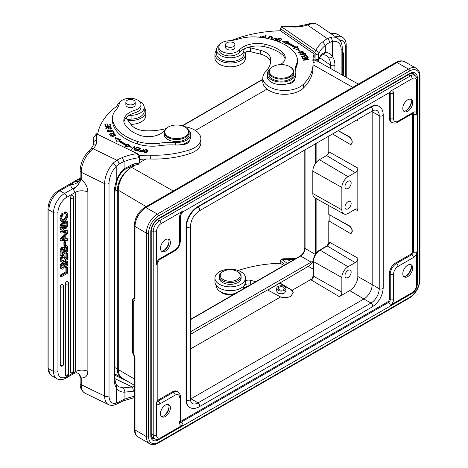 <?xml version="1.0" encoding="UTF-8"?>
<svg xmlns="http://www.w3.org/2000/svg" width="468" height="468" viewBox="0 0 468 468"><rect width="100%" height="100%" fill="white"/><g stroke="black" fill="none" stroke-linecap="round" stroke-linejoin="round"><path stroke-width="0.7" d="M79.572 374.499L80.613 377.939L81.245 377.863L79.677 374.675L78.144 373.277L76.413 372.727M76.506 372.739L74.389 373.265L75.266 371.715A9.348 5.394 180 0 1 87.879 371.393C87.627 376.015 85.416 378.173 81.245 377.863L81.245 384.714L104.633 396.045A3.118 1.796 0 0 0 109.026 395.823L109.026 183.421A15.579 8.178 -64.2 0 1 116.234 166.257L118.995 164.028A3.118 1.778 60.6 0 0 116.819 160.196L113.285 163.039L116.234 166.251L116.234 181.584A24.921 13.081 115.8 0 0 114.233 192.816L114.233 379.267A24.921 13.081 115.8 0 0 116.234 387.744C117.708 390.447 120.329 391.932 124.09 392.213L133.316 391.219A3.118 0.913 77.5 0 0 132.198 386.995L123.125 387.849M87.879 371.393L87.879 192.061C87.627 187.2 85.416 182.9 81.245 179.168C79.607 183.082 76.922 186.492 73.207 189.388L72.71 188.768L64.566 193.471A3.118 1.796 60 0 1 66.766 197.285A12.46 7.196 -60 0 0 57.956 212.548A3.118 1.796 180 0 1 53.551 212.548L48.924 209.88L48.924 368.86L53.551 371.534L53.551 212.548A15.579 8.991 -60 0 1 64.566 193.471L59.939 190.804A15.579 8.991 120 0 0 48.924 209.88A3.118 1.796 180 0 1 48.011 208.605C48.561 200.942 52.018 194.957 58.377 190.646A3.118 1.796 60 0 1 59.939 190.804L70.808 184.527L75.36 181.338A9.348 5.967 56.6 0 0 78.747 180.864M74.394 373.271L66.123 378.045A3.118 1.796 60 0 0 66.766 376.623L75.266 371.715L75.266 192.383L73.207 189.388M93.588 144.355A20.873 12.051 0 0 0 93.6 143.91L93.536 144.729L90.968 148.964L88.195 151.626L89.844 151.767A18.691 9.81 115.8 0 0 81.245 172.312L81.245 179.168L80.613 178.255C80.139 183.058 77.507 186.562 72.71 188.768A12.46 7.196 0 0 1 70.808 184.527A9.348 7.617 5.5 0 0 80.104 177.846M80.133 177.366A9.348 7.617 5.5 0 1 80.11 177.793L80.133 177.296A3.118 1.796 0 0 0 80.613 178.255M89.844 151.767L93.091 148.701A24.108 13.917 0 0 0 95.975 144.776L93.495 144.916M90.979 148.953A3.118 2.159 47.1 0 1 93.091 148.701L116.819 160.196A44.548 25.717 0 0 1 122.294 157.576L124.078 161.577L124.078 168.796C120.329 172.359 117.708 176.617 116.228 181.584L116.76 181.403M93.255 145.238A3.118 2.545 -2.3 0 1 93.249 145.144L93.249 145.062A3.118 2.545 -2.3 0 0 93.249 145.144L93.22 143.775A97.514 56.3 0 0 0 93.249 145.062M124.272 169.662L124.09 168.808L133.316 164.063A3.118 0.913 77.5 0 1 132.877 165.426L138.124 164.479M137.218 153.58L139.084 157.71L139.072 163.051L138.3 164.455M93.6 143.91A20.873 12.051 0 0 0 93.536 142.945A97.514 56.3 180 0 1 93.22 138.434A97.514 56.3 180 0 1 93.22 138.241L96.402 133.795L137.703 153.837M122.283 157.564A45.174 26.079 0 0 1 137.229 153.574L138.247 154.153M137.627 153.791L139.739 156.148L139.078 157.71A42.056 24.283 0 0 0 124.078 161.577A41.43 23.921 0 0 0 118.995 164.028M133.316 164.063A42.056 24.283 180 0 1 139.078 163.051L139.733 161.489L139.733 156.142M134.304 397.625L123.453 400.836L118.351 403.293A3.118 1.778 60.6 0 0 118.995 401.866L116.234 403.077A15.579 8.178 -64.2 0 1 109.026 395.823M114.789 404.843L116.234 403.077L116.462 384.959M118.381 386.714L123.137 387.855C124.266 388.867 124.582 390.318 124.073 392.202L124.078 399.415A42.056 24.283 180 0 1 134.304 396.349M114.958 375.272L128.261 381.712M184.304 126.612A21.809 12.589 180 0 1 200.871 138.838A21.809 12.589 180 0 1 189.932 149.754A71.657 41.371 180 0 1 150.702 155.206A46.73 26.98 0 0 0 139.628 155.651M139.733 159.453A46.73 26.98 180 0 1 150.702 159.021A71.657 41.371 0 0 0 189.932 153.568A21.809 12.589 0 0 0 200.871 142.652L200.871 138.838M123.915 121.949A20.253 11.694 180 0 1 127.138 116.784A4.674 2.697 0 0 0 126.612 118.03A4.674 2.697 0 0 0 126.992 119.094L131.239 124.81A17.135 9.892 0 0 0 145.864 130.783A41.085 23.722 0 0 0 166.058 128.577M139.534 101.462A13.707 7.915 180 0 1 144.232 107.429A13.707 7.915 180 0 1 131.093 115.333A4.674 2.697 0 0 0 127.858 116.193A20.253 11.694 180 0 1 134.965 112.77A10.904 6.295 0 0 0 140.985 107.143L140.985 104.598A10.904 6.295 180 0 1 134.965 110.226A20.253 11.694 0 0 0 123.792 120.68A20.253 11.694 0 0 0 125.143 124.88A37.885 21.873 0 0 0 138.487 134.819A17.135 9.892 0 0 0 163.97 130.958A14.017 8.096 180 0 1 164.9 129.987M127.735 120.095A4.674 2.697 180 0 1 131.093 119.147A13.707 7.915 0 0 0 144.232 111.244L144.232 107.429M97.642 134.386A93.46 53.96 180 0 1 115.362 107.289A15.579 8.991 0 0 0 117.544 104.873A13.707 7.915 180 0 1 119.802 102.492M164.209 132.345L164.209 134.38A12.46 7.196 0 0 0 176.67 141.576A12.46 7.196 0 0 0 189.13 134.38L189.13 132.345A12.46 7.196 180 0 1 181.935 138.867A12.46 7.196 180 0 1 168.661 137.861A12.46 7.196 180 0 1 164.209 132.345A12.46 7.196 180 0 1 167.86 127.261L168.299 127.003A11.84 6.833 180 0 1 185.041 127.003L185.48 127.261A12.46 7.196 180 0 1 189.13 132.345M125.851 102.211L125.851 104.885A4.674 2.697 0 0 0 127.22 106.792A4.674 2.697 0 0 0 132.309 107.377A4.674 2.697 0 0 0 135.194 104.885L135.194 102.211A4.674 2.697 180 0 1 132.309 104.703A4.674 2.697 180 0 1 127.22 104.118A4.674 2.697 180 0 1 125.851 102.211A4.674 2.697 180 0 1 130.519 99.514A4.674 2.697 180 0 1 135.194 102.211M188.44 129.987A14.017 8.096 180 0 1 190.692 134.38A14.017 8.096 180 0 1 175.401 142.442A46.73 26.98 0 0 0 159.921 143.126A31.151 17.989 180 0 1 137.65 141.5A48.163 27.805 180 0 1 112.653 120.2A31.151 17.989 180 0 1 112.449 118.147A31.151 17.989 180 0 1 115.982 109.822A31.151 17.989 0 0 0 119.264 103.797A10.904 6.295 180 0 1 130.777 98.315A10.904 6.295 180 0 1 140.985 104.598M185.48 127.261L185.041 127.003A11.84 6.833 180 0 1 185.041 136.674A11.84 6.833 180 0 1 168.299 136.674A11.84 6.833 180 0 1 168.299 127.003M112.449 118.147L112.449 120.686A31.151 17.989 0 0 0 112.653 122.745A48.163 27.805 0 0 0 137.65 144.045A31.151 17.989 0 0 0 159.921 145.665A46.73 26.98 180 0 1 175.401 144.986A14.017 8.096 0 0 0 180.894 144.641A14.017 8.096 0 0 0 189.47 140.224A14.017 8.096 0 0 0 190.692 136.925L190.692 134.38M180.894 144.641A7.786 4.499 0 0 0 189.47 140.224M188.206 141.529A7.786 4.499 180 0 1 188.733 142.079M266.976 89.113L195.355 130.467M145.881 159.026L139.312 162.823M135.808 164.841L131.508 167.322A18.691 10.793 120 0 0 118.293 190.219L118.293 369.55A18.691 10.793 120 0 0 122.107 378.074L134.304 385.293M267.292 73.967L267.292 76.512A14.017 8.096 0 0 0 287.024 83.901A7.786 4.499 0 0 0 294.717 79.408A7.786 4.499 0 0 0 294.676 78.952A14.017 8.096 0 0 0 295.331 76.512L295.331 73.967A14.017 8.096 180 0 1 281.309 82.064A14.017 8.096 180 0 1 267.292 73.967A14.017 8.096 180 0 1 269.539 69.574M293.337 80.671A7.786 4.499 180 0 1 293.98 81.315M287.024 83.901A14.017 8.096 0 0 0 294.676 78.952M280.332 64.613A17.135 9.892 0 0 0 285.258 57.675A17.135 9.892 0 0 0 282.069 51.925A37.885 21.873 0 0 0 264.847 44.22A20.253 11.694 0 0 0 239.47 49.895A10.904 6.295 180 0 1 227.214 53.194A10.904 6.295 180 0 1 218.819 47.069A10.904 6.295 180 0 1 228.331 40.827A31.151 17.989 0 0 0 238.768 38.932A31.151 17.989 180 0 1 256.751 37.007A48.163 27.805 180 0 1 293.635 51.445A31.151 17.989 180 0 1 297.367 59.974A31.151 17.989 180 0 1 296.449 64.303A46.73 26.98 0 0 0 295.08 70.791A46.73 26.98 0 0 0 295.273 73.236A14.017 8.096 180 0 1 295.331 73.967M268.848 71.937L268.848 73.967A12.46 7.196 0 0 0 281.309 81.163A12.46 7.196 0 0 0 293.769 73.967L293.769 71.937A12.46 7.196 180 0 1 285.574 78.694A12.46 7.196 180 0 1 271.762 76.559A12.46 7.196 180 0 1 268.848 71.937A12.46 7.196 180 0 1 272.499 66.848L272.938 66.591A11.84 6.833 180 0 1 289.68 66.591A11.84 6.833 180 0 1 290.376 67.035A11.84 6.833 180 0 1 289.177 76.53A11.84 6.833 180 0 1 272.698 76.114A11.84 6.833 180 0 1 272.938 66.591M225.541 44.653L225.541 47.327A4.674 2.697 0 0 0 230.215 50.023A4.674 2.697 0 0 0 234.889 47.327L234.889 44.653A4.674 2.697 180 0 1 230.215 47.356A4.674 2.697 180 0 1 225.541 44.653A4.674 2.697 180 0 1 227.208 42.588A4.674 2.697 180 0 1 232.186 42.208A4.674 2.697 180 0 1 234.889 44.653M289.68 66.591L290.119 66.848A12.46 7.196 180 0 1 290.856 67.31A12.46 7.196 180 0 1 293.769 71.937M231.479 40.494A93.46 53.96 180 0 1 280.396 30.748L314.163 53.978A46.73 26.98 0 0 0 312.911 60.191A46.73 26.98 0 0 0 312.969 61.519A71.657 41.371 180 0 1 313.051 63.554A71.657 41.371 180 0 1 303.527 84.17A21.809 12.589 180 0 1 278.992 90.061A21.809 12.589 180 0 1 262.811 77.899A21.809 12.589 180 0 1 265.023 72.37A41.085 23.722 0 0 0 270.761 60.278A41.085 23.722 0 0 0 270.674 58.728A17.135 9.892 0 0 0 260.325 50.281L250.421 47.83A4.674 2.697 0 0 0 246.42 47.917A20.253 11.694 180 0 1 264.847 46.765A37.885 21.873 180 0 1 282.069 54.469A17.135 9.892 180 0 1 285.117 58.945M295.132 72.06A46.73 26.98 180 0 1 296.449 66.842A31.151 17.989 0 0 0 297.367 62.519L297.367 59.974M218.819 47.069L218.819 49.614A10.904 6.295 0 0 0 227.214 55.739A10.904 6.295 0 0 0 239.47 52.434A20.253 11.694 180 0 1 245.402 48.333A4.674 2.697 0 0 0 243.91 50.199A13.707 7.915 180 0 1 229.928 57.78A13.707 7.915 180 0 1 216.508 49.871A13.707 7.915 180 0 1 219.439 44.975M216.508 49.871L216.508 53.685A13.707 7.915 0 0 0 229.928 61.6A13.707 7.915 0 0 0 243.91 54.013A4.674 2.697 180 0 1 250.421 51.644L260.325 54.101A17.135 9.892 180 0 1 270.627 62.209M262.811 77.899L262.811 81.713A21.809 12.589 0 0 0 278.992 93.875A21.809 12.589 0 0 0 303.527 87.984A71.657 41.371 0 0 0 313.051 67.374L313.051 63.554M314.163 53.978L314.163 57.798A46.73 26.98 180 0 0 313.016 62.197M275.143 40.494L276.377 39.564L274.418 38.048L277.044 38.592L277.185 38.183L273.78 38.089L275.447 39.277A0.866 0.497 180 0 1 275.722 39.64A0.866 0.497 180 0 1 274.821 40.143A1.416 0.819 180 0 1 273.312 39.324A1.416 0.819 180 0 1 273.382 39.066L272.832 38.973A2.188 1.264 0 0 0 272.68 39.435A2.188 1.264 0 0 0 272.692 39.569L272.756 39.757M263.847 37.797L263.402 37.422A1.977 1.141 180 0 1 263.203 37.697M260.623 37.358L264.244 36.264L259.974 37.288M271.393 39.376L272.838 37.44C270.978 35.65 269.41 35.966 268.146 38.388L268.205 38.61M305.885 54.224A21.551 12.443 0 0 0 304.966 53.024L299.871 54.364L300.111 54.662L302.182 54.118C303.907 55.552 305.13 55.581 305.861 54.2M306.686 55.247L301.427 56.365L302.533 58.102L303.153 57.968L302.24 56.54L304.036 56.16L304.855 57.447L305.469 57.312L304.65 56.031L306.265 55.686L307.143 57.055L307.763 56.926L306.686 55.247L307.33 57.014M289.043 41.921L282.04 40.915L286.065 44.115L286.995 43.43A52.492 30.309 180 0 1 294.758 47.759L293.611 48.321L299.286 50.526L297.297 46.525L295.951 47.18A54.054 31.21 0 0 0 287.955 42.723L289.043 41.921M298.941 51.778L298.362 52.603L303.293 52.761L303.861 51.96L298.941 51.778L298.993 52.51M308.108 57.529L302.708 58.406L302.855 58.711L307.096 58.02L303.469 59.962L303.627 60.284L309.026 59.407L308.874 59.103L304.639 59.793L308.266 57.851L308.108 57.529L308.108 57.938M277.337 41.26L279.367 41.868L279.671 41.529L277.074 40.757L277.951 39.774L280.285 40.47L280.589 40.131L278.249 39.441L279.039 38.557L281.531 39.3L281.835 38.961L278.782 38.054L276.26 40.874M265.163 38.013L266.105 35.591L265.491 35.51L264.56 37.914M275.722 39.61L276.219 39.955M273.95 38.458L274.418 38.13M276.547 38.23L277.05 38.587M272.809 39.774A2.188 1.264 180 0 1 272.832 39.739L273.312 39.821M272.832 38.973L272.832 39.739M260.021 37.294L260.775 36.323M263.402 37.422L263.402 37.727M271.978 39.066L272.212 37.592L270.621 39.177M268.199 38.592L269.001 37.539M272.177 37.37L272.791 38.007M269.001 38.785L268.755 38.247L269.913 36.773L272.212 37.592M305.241 55.136L305.235 54.329C304.493 55.171 303.673 55.048 302.784 53.96L303.03 55.043M304.879 53.808L304.966 53.785A21.551 12.443 180 0 1 305.709 54.733M302.439 54.452L302.784 54.358M305.23 54.434L305.23 55.008M302.784 53.96L304.604 53.481A12.121 6.997 180 0 1 305.241 54.329M304.966 53.785L304.966 53.024M302.24 56.54L302.726 58.061M304.65 56.031L305.042 57.406M301.854 57.037L302.24 56.956M304.264 56.523L304.65 56.441M294.483 48.66L294.758 47.759M287.955 42.723L287.955 43.483A54.054 31.21 180 0 1 295.951 47.941L297.297 47.291L298.812 50.345M283.216 41.845L288.171 42.559M297.297 47.291L297.297 46.525M295.951 47.18L295.951 47.941M298.485 52.983L298.941 52.545M303.229 52.802L303.235 51.983L300.163 53.276L298.988 52.58L302.112 51.269L303.235 51.983M298.988 52.58L298.993 53.375M303.235 51.936L303.738 52.34M307.096 58.477L307.096 58.02M304.58 60.132L304.639 59.793M308.874 59.43L308.874 59.103M276.781 41.061L278.805 38.821M277.074 41.166L277.074 40.757M278.249 39.868L278.249 39.441M278.782 38.815L278.782 38.054M264.841 37.961L265.491 36.276L265.824 36.317M265.491 36.276L265.491 35.51M245.127 52.311A15.263 8.816 180 0 1 245.478 54.194A15.263 8.816 180 0 1 230.215 63.01A15.263 8.816 180 0 1 214.947 54.194A15.263 8.816 180 0 1 216.508 50.316M214.947 54.194L214.947 58.009A15.263 8.816 0 0 0 230.215 66.825A15.263 8.816 0 0 0 245.478 58.009L245.478 54.194M280.209 30.753L280.408 28.712L314.671 52.293L315.865 50.445M313.589 59.43L316.842 61.086L318.304 60.46L318.626 59.395M314.788 60.232L315.923 59.769L315.918 54.423L314.677 52.328M315.918 59.764L318.626 59.389L318.632 54.042L315.918 54.423M323.359 54.575L325.33 52.603C323.382 52.902 321.732 54.06 320.381 56.061A3.118 2.375 -146.4 0 1 320.065 57.143A3.118 2.375 -146.4 0 0 320.065 57.143L318.532 60.027M341.137 74.424L341.137 49.415A15.579 9.74 -55.5 0 0 332.543 41.365L331.204 37.224L327.343 38.651A3.118 1.819 -120.6 0 1 329.577 42.453L332.543 41.365L332.543 56.698C330.584 53.715 328.185 52.352 325.348 52.609M330.543 68.457L330.543 65.169A3.118 1.796 180 0 0 334.93 65.391A24.921 15.59 124.5 0 0 332.543 56.698C331.157 57.933 329.794 58.219 328.454 57.564L326.102 55.247M281.619 26.863L280.215 28.601M281.607 26.869A94.396 54.499 180 0 1 292.804 27.004L292.95 26.436L283.321 26.266L281.473 26.705M331.204 37.224A18.691 11.694 -55.5 0 1 337.797 38.417L318.17 24.915A18.691 11.694 124.5 0 0 311.647 23.71L307.435 24.95A3.118 1.34 -109.7 0 0 306.382 24.564L296.94 26.407L292.95 26.436M325.33 52.603L325.33 45.384A42.056 24.283 0 0 0 318.626 54.048C318.421 52.393 317.503 51.182 315.877 50.427L281.601 26.869L280.408 28.718M315.069 60.413L314.671 60.179M311.647 23.71L310.366 23.418L306.382 24.564M342.248 54.855A1.872 1.076 180 0 0 343.009 54.586A1.872 1.076 180 0 0 343.559 53.826A1.872 1.872 0 0 0 342.623 52.205A1.872 1.076 120 0 0 342.248 52.118M294.448 259.348L292.424 259.459A3.118 0.409 -92.7 0 1 292.658 258.675L283.321 258.763L281.467 259.208L280.215 261.097L280.209 263.25M290.628 261.559L287.405 259.336L287.446 258.769M281.467 259.208L281.619 259.36A94.396 54.499 180 0 1 287.405 259.336L292.424 259.459M287.451 263.39L281.601 259.366L280.408 261.214L285.34 264.607M238.159 270.516A93.46 53.96 180 0 1 280.396 263.244L283.731 265.537M255.803 281.66L250.421 280.326A4.674 2.697 0 0 0 245.478 280.788M242.98 289.066A13.707 7.915 0 0 0 243.91 286.51A4.674 2.697 180 0 1 245.402 284.643L246.42 284.228A4.674 2.697 180 0 1 250.421 284.146L251.181 284.333M243.5 288.124A20.253 11.694 180 0 1 247.759 286.305M220.329 291.663A10.904 6.295 0 0 0 233.965 294.273M216.508 285.737L216.508 286.182A13.707 7.915 0 0 0 235.205 293.553M214.947 278.045L214.947 281.859A15.263 8.816 0 0 0 230.215 290.675A15.263 8.816 0 0 0 245.478 281.859L245.478 278.045A15.263 8.816 180 0 1 230.215 286.855A15.263 8.816 180 0 1 214.947 278.045A15.263 8.816 180 0 1 224.991 269.761A15.263 8.816 180 0 1 241.909 272.376A15.263 8.816 180 0 1 245.478 278.045M219.311 276.26L219.311 278.045A10.904 6.295 0 0 0 230.215 284.339A10.904 6.295 0 0 0 241.119 278.045L241.119 276.26A10.904 6.295 180 0 1 233.941 282.181A10.904 6.295 180 0 1 221.861 280.309A10.904 6.295 180 0 1 219.311 276.26A10.904 6.295 180 0 1 222.505 271.809L223.166 271.428A9.968 5.756 180 0 1 237.264 271.428A9.968 5.756 180 0 1 236.948 279.741A9.968 5.756 180 0 1 222.575 279.197A9.968 5.756 180 0 1 223.166 271.428M237.264 271.428L237.925 271.809A10.904 6.295 180 0 1 238.569 272.218A10.904 6.295 180 0 1 241.119 276.26M133.099 353.668A2.492 2.492 0 0 1 132.555 352.117A2.492 1.439 0 0 0 133.275 353.124A2.492 0.538 141.6 0 0 133.099 353.668L134.304 356.669L134.304 428.945A2.492 1.439 0 0 0 135.018 429.957L146.379 436.632A1.556 0.901 0 0 0 148.59 436.632A14.005 8.085 -60 0 0 158.494 442.354A1.556 0.901 60 0 1 158.172 443.067L409.307 298.075A1.556 0.901 -120 0 0 409.629 297.361L158.494 442.354M412.489 113.619A2.334 1.351 -60 0 1 412.495 113.718L412.495 251.334A2.334 1.351 -60 0 1 410.84 254.194L395.53 263.034A8.722 5.037 120 0 0 389.364 273.716L389.364 299.029A2.334 1.351 -60 0 1 387.709 301.889L180.414 421.569A2.334 1.351 -60 0 1 180.326 421.615M180.338 422.276A2.334 1.351 120 0 0 181.297 422.077A2.334 1.351 60 0 1 182.947 424.938A4.674 2.697 120 0 1 179.642 423.031A2.334 1.351 0 0 0 180.326 422.077L180.326 396.77A2.334 1.351 180 0 1 179.642 397.724A6.388 3.685 -60 0 0 175.126 395.115A2.334 1.351 -120 0 0 173.476 392.254A8.722 5.037 -60 0 1 177.84 391.821L176.957 391.312A8.722 5.037 120 0 0 172.593 391.745L157.283 400.585A2.334 1.351 -60 0 1 157.195 400.631M389.358 92.629A2.334 1.351 -60 0 1 389.364 92.728L389.364 118.041A8.722 5.037 120 0 0 391.172 122.031L392.049 122.54A8.722 5.037 -60 0 1 390.242 118.55L390.242 93.237A2.334 1.351 120 0 0 389.938 92.307M186.03 399.754L186.475 400.011A2.334 1.351 0 0 0 189.019 400.304A2.334 1.351 0 0 0 190.464 399.058C190.365 398.876 190.4 402.188 192.196 403.451A11.682 6.745 120 0 0 198.04 402.872A2.334 1.351 60 0 1 199.567 404.931A2.334 1.351 60 0 1 199.204 406.803L372.136 306.961A2.334 1.351 -120 0 0 372.493 305.089A2.334 1.351 -120 0 0 370.966 303.03A11.682 6.745 120 0 0 379.232 288.727A2.334 1.351 -0 0 0 381.777 289.019A2.334 1.351 -0 0 0 383.216 287.773L383.216 114.795A2.334 1.351 180 0 1 381.777 116.041A2.334 1.351 180 0 1 379.232 115.748A11.682 6.745 120 0 0 376.81 110.401C374.815 109.477 371.931 111.103 372.136 111.097A2.334 1.351 -120 0 0 372.493 109.225A2.334 1.351 -120 0 0 370.966 107.166A16.357 9.442 -60 0 1 379.144 106.353L378.706 106.101A16.357 9.442 120 0 0 370.527 106.909L197.595 206.751A16.357 9.442 120 0 0 186.03 226.781L186.03 399.754A16.357 9.442 120 0 0 189.423 407.242L189.862 407.499A16.357 9.442 -60 0 1 186.475 400.011L186.475 227.038L186.03 226.781M372.165 111.08A11.682 6.745 -60 0 1 372.183 111.682L372.183 284.655A11.682 6.745 -60 0 1 363.917 298.964L190.991 398.8A11.682 6.745 -60 0 1 190.464 399.087M357.821 276.535A11.472 6.622 -60 0 1 349.713 290.587L339.247 296.624A3.68 2.124 120 0 0 341.851 292.126L341.851 277.501A8.781 5.072 -60 0 1 348.057 266.737L355.218 262.606A3.68 2.124 120 0 0 357.821 258.096L357.821 276.535L372.183 284.602M344.963 275.693A4.376 2.527 120 0 0 345.858 277.694A4.376 2.527 120 0 0 350.245 275.172A4.376 2.527 120 0 0 350.234 270.106A4.376 2.527 120 0 0 346.864 271.3A4.376 2.527 120 0 0 344.963 275.693M355.218 262.606L327.249 246.004A3.13 1.808 -60 0 0 329.46 242.172L328.91 243.19M328.981 242.974L326.775 245.952A0.936 0.538 -120 0 1 327.249 246.004L320.089 250.14A9.331 5.388 120 0 0 313.49 261.583L313.49 276.202A3.13 1.808 -60 0 1 311.279 280.028L311.881 279.045M316.116 198.567L316.116 252.796A11.062 6.388 -60 0 1 316.105 253.305M313.209 261.501A11.062 6.388 -60 0 1 308.295 266.339L267.842 290.084M279.694 282.853L292.172 290.277L293.296 292.746L290.727 296.267C287.644 297.835 284.263 298.069 280.578 296.969L267.503 289.891L190.464 334.374M316.116 143.442L316.116 162.624M279.694 283.239L290.885 289.698L290.885 289.312M357.821 119.363L357.821 120.732A3.68 2.124 120 0 0 357.534 119.527M279.694 283.105L267.725 290.02M315.567 143.758L315.567 163.35M315.567 198.256L315.567 254.065M190.464 331.824L311.161 262.144A6.23 3.598 120 0 0 313.244 260.331M121.68 377.799A18.691 10.793 -60 0 1 121.171 377.536A18.691 10.793 -60 0 1 117.298 368.977L117.298 190.915A18.691 10.793 -60 0 1 129.554 168.62M280.578 296.969L190.464 348.999M285.919 291.114L284.567 292.986C282.397 294.015 280.221 294.021 278.05 293.015L276.699 291.16M293.296 292.904L290.885 289.698M278.05 290.289A4.61 2.662 180 0 1 276.699 288.405A4.61 2.662 180 0 1 281.309 285.743A4.61 2.662 180 0 1 285.919 288.405A4.61 2.662 180 0 1 283.076 290.868A4.61 2.662 180 0 1 278.05 290.289M279.191 289.628A2.989 1.726 0 0 0 282.45 290.002A2.989 1.726 0 0 0 284.292 288.411A2.989 1.726 0 0 0 283.596 287.299A2.989 1.726 0 0 0 280.285 286.79A2.989 1.726 0 0 0 278.32 288.411A2.989 1.726 0 0 0 279.191 289.628M292.172 290.277L312.097 278.77M329.876 215.081L329.876 221.458L349.69 233.087A3.118 1.796 60 0 0 351.269 233.257A3.118 1.796 60 0 0 351.913 231.83L351.913 230.133A3.118 1.796 -120 0 0 349.69 226.307L328.782 214.438L328.782 205.592M355.218 172.557A3.68 2.124 120 0 0 357.821 168.047L357.821 210.781A3.68 2.124 120 0 0 357.037 209.085A3.68 2.124 120 0 0 355.218 209.278L348.057 213.414A8.781 5.072 -60 0 1 343.711 213.87A8.781 5.072 -60 0 1 341.851 209.828L341.851 187.446A8.781 5.072 -60 0 1 348.057 176.688L355.218 172.557L326.582 155.557A3.118 1.796 -60 0 0 328.782 151.743L328.782 136.129M329.899 221.446L328.782 220.814L328.782 243.512M326.582 155.557L319.422 159.693A9.348 5.394 120 0 0 312.811 171.142L312.811 193.524A9.348 5.394 120 0 0 314.794 197.829L343.711 213.87M344.963 207.014A4.376 2.527 120 0 0 345.858 209.009A4.376 2.527 120 0 0 350.245 206.487A4.376 2.527 120 0 0 350.234 201.427A4.376 2.527 120 0 0 346.864 202.615A4.376 2.527 120 0 0 344.963 207.014M344.963 186.662A4.376 2.527 120 0 0 345.858 188.662A4.376 2.527 120 0 0 350.245 186.141A4.376 2.527 120 0 0 350.234 181.075A4.376 2.527 120 0 0 346.864 182.268A4.376 2.527 120 0 0 344.963 186.662M351.913 142.798L352.234 140.921L351.913 142.798A3.118 1.796 60 0 1 351.269 144.226A3.118 1.796 60 0 1 349.69 144.056L332.52 133.971M351.913 141.102A3.118 1.796 -120 0 0 349.69 137.276L338.142 130.724M352.234 142.611L351.415 144.121M349.69 137.276L349.982 137.106L352.234 140.921M349.982 137.106L338.27 130.648M351.913 231.83L351.415 233.152M352.234 231.642L352.234 229.946L351.913 230.133M349.69 226.307L349.982 226.138L352.234 229.946M349.982 226.138L329.899 215.064M407.757 265.134A7.008 4.048 120 0 0 403.176 271.311A7.008 4.048 120 0 0 404.253 276.927A7.008 4.048 120 0 0 411.261 272.879A7.008 4.048 120 0 0 411.261 264.783A7.008 4.048 120 0 0 407.757 265.134M410.541 264.514A7.008 4.048 -60 0 1 411.39 267.228A7.008 4.048 -60 0 1 406.435 275.816A7.008 4.048 -60 0 1 403.656 276.436M405.914 276.085A8.57 4.949 120 0 0 411.366 266.643M407.757 99.789A7.008 4.048 120 0 0 403.176 105.967A7.008 4.048 120 0 0 404.253 111.583A7.008 4.048 120 0 0 411.261 107.535A7.008 4.048 120 0 0 411.261 99.444A7.008 4.048 120 0 0 407.757 99.789M410.541 99.169A7.008 4.048 -60 0 1 411.39 101.889A7.008 4.048 -60 0 1 406.435 110.471A7.008 4.048 -60 0 1 403.656 111.091M405.914 110.74A8.57 4.949 120 0 0 411.366 101.299M165.438 251.141A7.008 4.048 120 0 0 170.013 244.963A7.008 4.048 120 0 0 168.942 239.347A7.008 4.048 120 0 0 161.928 243.389A7.008 4.048 120 0 0 161.928 251.486A7.008 4.048 120 0 0 165.438 251.141M168.217 239.072A7.008 4.048 -60 0 1 169.071 241.792A7.008 4.048 -60 0 1 164.116 250.374A7.008 4.048 -60 0 1 161.331 250.994M163.589 250.643A8.57 4.949 120 0 0 169.042 241.201M165.438 416.479A7.008 4.048 120 0 0 170.013 410.307A7.008 4.048 120 0 0 168.942 404.685A7.008 4.048 120 0 0 161.928 408.734A7.008 4.048 120 0 0 161.928 416.83A7.008 4.048 120 0 0 165.438 416.479M168.217 404.416A7.008 4.048 -60 0 1 169.071 407.131A7.008 4.048 -60 0 1 164.116 415.719A7.008 4.048 -60 0 1 161.331 416.339M163.589 415.988A8.57 4.949 120 0 0 169.042 406.546M134.293 297.935L134.17 297.952A2.492 1.977 85.1 0 0 133.275 301.234A2.492 1.439 180 0 1 132.555 300.222L132.555 352.117M358.336 84.111L320.334 62.706A18.691 10.793 120 0 0 313.039 62.694M144.232 107.874A15.263 8.816 180 0 1 145.788 111.753A15.263 8.816 180 0 1 127.992 120.44M130.911 124.377A15.263 8.816 0 0 0 145.788 115.567L145.788 111.753M134.433 150.14L137.206 147.326L136.738 147.168L134.556 149.38L134.778 146.525L134.269 146.361L131.496 149.175L131.97 149.327L134.146 147.122L133.93 149.971L134.433 150.14M105.294 126.67L110.852 126.249L110.395 124.219L109.734 124.272L110.115 125.939L108.219 126.085L107.88 124.576L107.231 124.628L107.57 126.132L105.867 126.261L105.505 124.652L104.844 124.704L105.294 126.67M140.037 151.591A21.551 12.443 0 0 0 142.149 152.077L144.144 149.052L143.612 148.935L142.798 150.164L139.511 150.989L140.043 151.585M109.81 128.653L109.992 128.969A2.188 1.264 0 0 0 110.922 128.7L111.489 127.934L106.382 128.092L107.225 127.518L107.049 127.185L105.733 128.115L108.939 127.553A0.866 0.497 180 0 1 109.611 127.138A0.866 0.497 180 0 1 110.524 127.36A1.416 0.819 180 0 1 110.828 127.869A1.416 0.819 180 0 1 109.81 128.653M111.829 131.526L112.689 130.537L107.804 129.841L106.961 130.812L111.829 131.526M114.327 134.304L115.192 135.03L110.84 135.498L111.454 134.86L111.021 134.591L110.202 135.492L112.694 136.633L115.853 135.047L113.034 133.953L113.145 134.316A1.977 1.141 180 0 1 114.321 134.31M119.369 140.207L120.551 139.675L115.011 137.352L116.76 141.389L118.141 140.763A54.054 31.21 0 0 0 125.863 145.378L124.728 146.156L131.66 147.303L127.834 144.027L126.863 144.694A52.492 30.309 180 0 1 119.369 140.207L119.369 140.973A52.492 30.309 0 0 0 126.863 145.454L127.834 144.793L130.554 147.122M109.237 134.427L114.432 133.204L113.314 131.619L112.706 131.765L113.584 133.017L109.003 134.088L109.237 134.427M138.218 151.187L140.605 148.257L137.709 147.473L137.428 147.818L139.809 148.461L138.996 149.462L136.849 148.877L136.568 149.222L138.715 149.807L137.99 150.702L135.697 150.082L135.416 150.427L138.218 151.187L138.715 149.807M147.958 150.661L147.946 150.515C146.297 148.806 144.864 149.163 143.658 151.585C145.332 153.311 146.759 152.954 147.946 150.515L147.946 150.807M134.556 150.017L134.556 149.38M136.738 147.168L136.738 147.806M134.72 147.268L134.269 147.122L134.269 146.361M133.988 149.988L134.146 147.122M109.904 125.02L110.395 124.985L110.682 126.261M110.395 124.219L110.395 124.985M107.4 125.377L107.88 125.342L108.131 126.454M105.013 125.453L105.505 125.418L105.78 126.635M110.115 126.307L110.115 125.939M108.219 126.448L108.219 126.085M107.88 125.342L107.88 124.576M107.57 126.495L107.57 126.132M105.867 126.623L105.867 126.261M105.505 125.418L105.505 124.652M142.798 150.164L142.798 150.93L143.705 149.719M143.612 148.935L143.612 149.701M142.056 152.059L142.564 150.52L141.851 152.018M139.639 151.334L140.137 150.848M140.4 151.263L140.4 151.685M141.851 151.603A12.121 6.997 180 0 1 140.365 151.258L140.125 150.93L140.125 151.69M140.371 151.252C139.873 150.351 140.605 150.105 142.564 150.52M106.382 128.092L106.4 129.004M108.079 129.063L108.904 127.682M110.817 127.758L111.396 128.302M105.838 128.513L106.382 128.121M110.817 128.747A1.416 0.819 0 0 0 110.828 128.63L110.828 127.869M107.049 127.185L107.049 127.559M112.039 130.426L112.577 130.917M107.605 130.824L111.08 129.747L112.051 130.525L108.523 131.607L107.605 130.824L107.617 131.701M112.033 131.42L112.051 130.525M107.067 131.198L107.617 130.701M110.84 135.498L110.846 136.323M115.181 135.884L115.192 135.03M115.181 134.93L115.725 135.416M110.325 135.878L110.846 135.445M111.021 134.591L111.021 135.147M125.629 146.303L125.863 145.378M115.415 138.282L119.673 140.067M127.834 144.793L127.834 144.027M126.863 144.694L126.863 145.454M113.162 132.421L113.976 133.316M113.314 131.619L113.314 132.38M113.584 133.403L113.584 133.017M137.709 147.473L137.709 147.894M138.715 150.152L139.809 149.228L139.809 148.461M138.996 150.222L138.996 149.462M136.849 149.298L136.849 148.877M137.99 151.123L137.99 150.702M135.697 150.503L135.697 150.082M143.705 151.796L144.436 150.731M147.362 150.456L147.894 151.065M144.232 151.427L145.261 149.947L147.391 150.667L146.314 152.164L144.232 151.427L144.255 152.398M147.168 152.118L147.391 150.667M79.952 178.671L75.36 181.338M79.812 179.115A9.348 5.985 56.8 0 1 79.197 179.051A3.118 1.796 -120 0 0 78.273 179.162L80.005 178.466M65.818 213.823A3.393 1.96 -60 0 1 66.064 215.011A3.346 1.93 -60 0 1 65.368 217.456A3.843 2.217 -60 0 1 63.461 219.311A3.808 2.2 -60 0 1 62.039 219.755M66.158 212.256A4.458 2.574 120 0 0 65.959 212.115A4.458 2.574 120 0 0 65.742 212.016A4.37 2.521 120 0 0 64.297 212.127L64.291 213.426L65.175 213.934L65.175 212.636A4.37 2.521 -60 0 1 66.626 212.525A4.458 2.574 -60 0 1 66.842 212.624A4.458 2.574 -60 0 1 67.48 213.32A5.359 3.095 -60 0 1 67.784 215.04A5.253 3.036 -60 0 1 66.889 218.538A4.61 2.662 -60 0 1 64.414 221.077A4.85 2.802 -60 0 1 61.846 221.428A5.253 3.036 -60 0 1 60.898 218.93A5.569 3.217 -60 0 1 61.513 215.918A3.177 1.831 -60 0 1 63.121 213.823L63.121 215.122A2.457 1.416 120 0 0 62.086 216.62A3.808 2.2 120 0 0 61.735 218.445A3.492 2.018 120 0 0 62.449 220.153A3.808 2.2 120 0 0 64.344 219.82A3.843 2.217 120 0 0 66.251 217.965A3.346 1.93 120 0 0 66.947 215.52A3.393 1.96 120 0 0 66.544 214.104A3.229 1.866 120 0 0 66.362 213.975A3.229 1.866 120 0 0 65.175 213.934M63.121 213.823L62.238 213.314A3.177 1.831 120 0 0 60.629 215.409A5.569 3.217 120 0 0 60.015 218.421A5.253 3.036 120 0 0 60.969 220.919L61.846 221.428M65.918 222.639A3.908 2.258 -60 0 1 66.064 223.733A4.007 2.311 -60 0 1 65.695 225.716A2.129 1.228 -60 0 1 64.537 227.079L64.537 228.372L65.421 228.881L65.421 227.588A2.129 1.228 120 0 0 66.573 226.225A4.007 2.311 120 0 0 66.947 224.242A3.908 2.258 120 0 0 66.643 222.821M62.033 228.665A3.229 1.866 120 0 1 61.735 227.43A3.492 2.018 120 0 1 62.057 225.693A1.901 1.1 120 0 1 63.069 224.464L63.069 223.172L62.185 222.663A3.118 1.796 120 0 0 60.875 223.985A3.27 1.89 120 0 0 60.232 225.512A6.646 3.838 120 0 0 60.015 227.401A4.92 2.843 120 0 0 60.571 229.46A2.51 1.445 120 0 0 60.764 229.618L61.641 230.127A2.51 1.445 -60 0 1 61.448 229.975A4.92 2.843 -60 0 1 60.893 227.91A6.646 3.838 -60 0 1 61.121 226.021M62.379 227.828A0.971 0.562 -60 0 1 61.928 228.238A1.328 0.766 -60 0 1 61.846 228.285M62.981 225.196A9.998 5.768 -60 0 1 62.566 227.43L62.373 227.822L63.256 228.331L63.449 227.939A9.998 5.768 120 0 0 63.859 225.699M66.333 220.984A2.562 1.48 120 0 0 66.117 220.808A2.562 1.48 120 0 0 64.683 221.031A2.024 1.17 120 0 0 63.724 222.154A2.457 1.416 120 0 0 63.531 222.575A10.074 5.815 120 0 0 62.999 225.184L63.876 225.693A10.074 5.815 -60 0 1 64.403 223.084A2.457 1.416 -60 0 1 64.602 222.663A2.024 1.17 -60 0 1 65.561 221.539A2.562 1.48 -60 0 1 67 221.317A2.562 1.48 -60 0 1 67.216 221.493A5.294 3.06 -60 0 1 67.772 223.722M60.156 231.555L60.156 232.666L61.039 233.175L61.039 232.064L67.784 230.777L66.906 230.268L60.156 231.555L61.039 232.064M66.234 232.181L60.156 238.762L60.156 240.289L61.039 240.798L61.039 239.271L67.649 232.11L67.649 233.561L65.736 235.568L65.736 239.078L67.649 238.879L66.766 238.37L65.736 238.475M65.666 241.944L64.789 241.435L63.911 241.944L63.911 244.957L64.789 245.46L65.666 244.957L65.666 241.944L64.789 242.453L64.789 245.46M61.039 255.627L61.039 252.088A6.47 3.738 -60 0 1 61.22 250.222A2.679 1.55 -60 0 1 61.852 248.894A2.129 1.228 -60 0 1 62.747 248.034A1.977 1.141 -60 0 1 63.718 247.941L62.841 247.432A1.977 1.141 120 0 0 61.864 247.519A2.129 1.228 120 0 0 60.969 248.385A2.679 1.55 120 0 0 60.337 249.713A6.47 3.738 120 0 0 60.167 251.573L60.156 255.119L61.039 255.627L67.649 251.813L67.649 247.87M64.098 248.526L65.76 245.87L64.876 245.355L63.221 248.017M66.24 245.29A2.51 1.445 120 0 0 66.14 245.226A2.51 1.445 120 0 0 65.304 245.168M66.28 245.308A4.61 2.662 120 0 0 66.251 245.273L67.135 245.782A4.61 2.662 -60 0 1 67.632 247.882M63.391 255.37A2.457 1.416 120 0 0 62.162 255.522A2.387 1.375 120 0 0 60.752 257.137A4.288 2.475 120 0 0 60.237 259.553A4.007 2.311 120 0 0 60.887 261.425L61.764 261.934A4.007 2.311 -60 0 1 61.121 260.062A4.288 2.475 -60 0 1 61.636 257.646A2.387 1.375 -60 0 1 63.045 256.031A2.457 1.416 -60 0 1 64.268 255.879M63.812 257.845A7.909 4.563 120 0 0 65.046 259.336L65.93 259.839A4.007 2.311 -60 0 0 67.649 259.488L67.649 253.399L66.766 252.89L65.959 253.358L65.959 258.143A2.246 1.299 -60 0 1 65.842 258.161M63.385 257.107A7.64 4.411 -60 0 1 63.777 257.821L64.654 258.33A7.64 4.411 120 0 0 63.876 257.172A1.626 0.936 120 0 0 63.859 257.16A1.626 0.936 120 0 0 63.063 257.236A1.474 0.848 120 0 0 62.203 258.272A2.387 1.375 120 0 0 61.922 259.564A2.305 1.334 120 0 0 62.297 260.612A2.129 1.228 120 0 0 62.314 260.623A2.129 1.228 120 0 0 63.484 260.454L63.484 261.647A3.118 1.796 -60 0 1 61.764 261.934M63.484 260.454L62.601 259.945A2.129 1.228 -60 0 1 62.01 260.196M66 262.554A2.562 1.48 -60 0 1 66.105 263.268L64.719 265.959L64.719 267.169L65.602 267.678A2.989 1.726 -60 0 0 67.216 265.953A4.159 2.404 -60 0 0 67.79 263.385A4.458 2.574 -60 0 0 67.222 261.448A2.562 1.48 -60 0 0 67.053 261.314A2.562 1.48 -60 0 0 65.783 261.436L64.227 264.022M62.964 264.607A4.92 2.843 -60 0 1 63.04 265.771L63.917 266.28A4.92 2.843 120 0 0 63.724 264.695A1.293 0.749 120 0 0 63.578 264.56A1.293 0.749 120 0 0 62.934 264.619A1.299 0.749 120 0 0 62.197 265.479M60.711 264.42L61.595 264.929A2.188 1.264 -60 0 1 62.864 263.449A1.977 1.141 -60 0 1 63.777 263.279L62.899 262.77A1.977 1.141 120 0 0 61.981 262.94A2.188 1.264 120 0 0 60.711 264.42A4.048 2.34 120 0 0 60.237 266.69A4.113 2.375 120 0 0 60.682 268.322A2.521 1.457 120 0 0 60.934 268.538L61.811 269.047A2.521 1.457 -60 0 0 63.075 268.924L63.279 267.585L62.396 267.064A1.778 1.024 -60 0 1 61.975 267.263M66.345 260.933A2.562 1.48 120 0 0 66.175 260.805A2.562 1.48 120 0 0 64.9 260.928L63.344 263.513M65.924 267.474L65.924 271.838L60.156 275.166L60.156 276.465L61.039 276.974L67.649 273.154L67.649 267.292L66.807 267.784L66.807 272.347L61.039 275.675L61.039 276.974M67.649 267.292L66.538 266.918M60.267 365.11A1.872 1.076 120 0 0 60.653 365.964A1.872 1.872 0 0 0 63.461 364.35L63.461 286.001A1.872 1.076 180 0 1 62.911 286.761A1.872 1.076 180 0 1 60.267 286.761L60.267 365.11A1.872 1.076 0 0 0 62.911 365.11A1.872 1.076 -0 0 0 63.461 364.35M63.461 286.001A1.872 1.872 0 0 0 62.525 284.38A1.872 1.076 120 0 0 61.086 284.883A1.872 1.076 120 0 0 60.267 286.761M65.333 374.652A1.872 1.076 120 0 0 65.719 375.506A1.872 1.872 0 0 0 68.527 373.885L68.527 283.076A1.872 1.076 180 0 1 67.977 283.836A1.872 1.076 180 0 1 65.333 283.836L65.333 374.652A1.872 1.076 0 0 0 67.977 374.652A1.872 1.076 0 0 0 68.527 373.885M68.527 283.076A1.872 1.872 0 0 0 67.591 281.455A1.872 1.076 120 0 0 66.152 281.958A1.872 1.076 120 0 0 65.333 283.836M70.399 371.727A1.872 1.076 120 0 0 70.791 372.581A1.872 1.872 0 0 0 73.593 370.96L73.593 197.221A1.872 1.076 180 0 1 73.043 197.987A1.872 1.076 180 0 1 70.399 197.987L70.399 371.727A1.872 1.076 0 0 0 73.043 371.727A1.872 1.076 -0 0 0 73.593 370.96M73.593 197.221A1.872 1.872 0 0 0 72.657 195.606A1.872 1.076 120 0 0 71.218 196.104A1.872 1.076 120 0 0 70.399 197.987M60.015 218.421L60.898 218.93M65.742 212.016L66.626 212.525M65.175 212.636L64.291 212.127M66.158 213.882L66.544 214.104M66.064 215.011L66.947 215.52M65.368 217.456L66.251 217.965M63.461 219.311L64.344 219.82M64.695 225.857A10.273 5.932 -60 0 1 64.286 228.08A1.995 1.152 -60 0 1 63.127 229.852A2.51 1.445 -60 0 1 61.641 230.127M65.772 222.294L66.655 222.803A1.381 0.796 120 0 0 66.479 222.633A1.381 0.796 120 0 0 65.865 222.663A0.954 0.55 120 0 0 65.391 223.107A1.369 0.79 120 0 0 65.146 223.581A10.904 6.295 120 0 0 64.713 225.851M67.784 223.64C67.802 226.138 67.012 227.881 65.421 228.881M61.928 228.238L62.811 228.747A0.971 0.562 120 0 0 63.256 228.331M62.022 228.682A1.328 0.766 120 0 0 62.162 228.811A1.328 0.766 120 0 0 62.811 228.753M60.232 225.512L61.115 226.021A3.27 1.89 -60 0 1 61.758 224.494A3.118 1.796 -60 0 1 63.069 223.172M63.531 222.575L64.414 223.084M62.566 227.43L63.449 227.939M60.875 223.985L61.758 224.494M60.015 227.401L60.893 227.91M60.571 229.46L61.454 229.969M66.064 223.733L66.947 224.242M65.695 225.716L66.573 226.225M65.421 227.588L64.537 227.079M61.039 233.175L67.784 231.882L67.784 230.777M64.894 236.439L62.028 239.464L64.894 239.183L64.894 236.439M67.649 238.879L67.649 240.324L61.039 240.798M64.011 237.37L64.011 238.674L64.894 239.183M64.011 238.674L62.648 238.803M60.156 238.762L61.039 239.271M63.911 241.944L64.789 242.453M62.092 250.158A2.919 1.685 120 0 0 61.887 251.515L61.881 253.843L63.8 252.732L63.8 250.316A5.171 2.983 120 0 0 63.736 249.555A1.228 0.708 120 0 0 63.508 249.175A1.228 0.708 120 0 0 62.841 249.274A1.281 0.737 120 0 0 62.092 250.158M65.736 247.174A1.386 0.801 120 0 0 65.087 247.835A1.661 0.959 120 0 0 64.73 248.736A5.171 2.983 120 0 0 64.642 249.713L64.642 252.246L66.807 251L66.807 248.935A5.528 3.194 120 0 0 66.591 247.256M65.695 246.759L66.409 247.104M66.579 247.268L65.736 247.18M65.76 245.864A2.51 1.445 -60 0 1 67.023 245.735A2.51 1.445 -60 0 1 67.117 245.799M63.718 247.941A1.977 1.141 -60 0 1 64.093 248.502M62.887 249.245A5.171 2.983 -60 0 1 62.923 249.807L62.923 252.229L63.8 252.732M62.923 252.229L61.881 252.825M66.807 248.935L65.924 248.426L65.924 250.491L66.807 251M65.924 250.491L64.642 251.228M65.818 247.133A5.528 3.194 -60 0 1 65.912 248.432M61.864 247.519L62.741 248.028M60.337 249.713L61.22 250.222M61.039 252.088L60.156 251.579M65.93 259.839A7.909 4.563 -60 0 1 64.678 258.313M67.649 253.399L66.842 253.867L66.842 258.652A2.246 1.299 120 0 1 66.222 258.57A2.246 1.299 120 0 1 66.064 258.447A12.045 6.956 120 0 1 65.286 257.166A7.64 4.411 -60 0 0 64.28 255.867L63.396 255.358M65.959 253.358L66.842 253.867M65.959 258.143L66.842 258.652M62.162 255.522L63.045 256.031M60.752 257.137L61.636 257.646M60.237 259.553L61.121 260.062M63.777 263.279A2.457 1.416 -60 0 1 64.227 263.993M61.811 269.047A2.521 1.457 -60 0 1 61.565 268.831A4.113 2.375 -60 0 1 61.121 267.199A4.048 2.34 -60 0 1 61.595 264.935M62.203 265.479A2.246 1.299 120 0 0 61.928 266.859A1.778 1.024 120 0 0 62.297 267.719A1.778 1.024 120 0 0 63.279 267.573M63.923 266.28L64.736 265.812A10.179 5.879 120 0 1 64.847 264.274A1.849 1.065 120 0 1 65.181 263.32A1.24 0.72 120 0 1 66.006 262.554A1.556 0.901 120 0 1 66.55 262.583A1.556 0.901 120 0 1 66.637 262.647L66.444 262.536M65.602 267.678L65.602 266.467L66.977 263.782A2.562 1.48 120 0 0 66.632 262.659M61.981 262.94L62.864 263.449M60.237 266.69L61.121 267.199M63.385 264.502L63.724 264.695M66.105 263.268L66.983 263.776M65.602 266.467L64.719 265.959M66.076 267.363L66.807 267.784M65.924 271.838L66.807 272.347M60.156 275.166L61.039 275.675M87.879 192.061A9.348 5.394 0 0 0 75.266 192.383L66.766 197.285M80.139 177.196A3.118 1.796 0 0 0 80.133 177.296L80.133 170.937A3.118 1.796 180 0 0 81.245 172.312L104.633 183.643A18.691 9.81 -64.2 0 1 113.285 163.039M95.975 144.776A23.991 13.847 0 0 0 96.642 140.26A94.396 54.499 180 0 1 96.408 133.789M93.536 144.671L93.536 142.945A3.118 2.533 -7.9 0 1 96.642 140.26M93.22 143.582A97.514 56.3 0 0 0 93.22 143.775L93.22 138.23M118.995 401.866A41.43 23.921 180 0 1 124.09 399.426L123.447 400.801M134.304 386.562A45.174 26.079 0 0 0 132.198 386.995L114.964 378.647M134.304 391.008A42.056 24.283 0 0 0 133.316 391.219M150.702 159.021L150.702 155.206M189.932 149.754L189.932 153.568M127.858 116.193L127.138 116.784M131.093 119.147L131.093 115.333M134.965 110.226L134.965 112.77M112.653 120.2L112.653 122.745M137.65 141.5L137.65 144.045M159.921 145.665L159.921 143.126M175.401 142.442L175.401 144.986M352.761 87.329L313.051 64.806M131.508 167.322L173.219 190.985M264.847 46.765L264.847 44.22M282.069 51.925L282.069 54.469M296.449 64.303L296.449 66.842M239.47 52.434L239.47 49.895M246.42 47.917L245.402 48.333M250.421 47.83L250.421 51.644M243.91 50.199L243.91 54.013M260.325 54.101L260.325 50.281M270.674 58.728L270.674 61.834M303.527 84.17L303.527 87.984M272.838 37.785L272.838 37.44M300.163 53.621L300.163 53.276M318.626 59.389A42.056 24.283 180 0 1 320.381 56.061M329.577 42.453A41.43 23.921 0 0 0 325.348 45.39L322.785 41.804A45.174 26.079 0 0 0 315.871 50.439M292.804 27.004A23.991 13.847 0 0 0 300.637 26.617L296.94 26.413M319.702 57.71L330.543 65.169A21.809 13.642 124.5 0 0 328.454 57.564M334.93 65.391L334.93 70.925M342.248 75.05L342.248 48.034A3.118 1.796 180 0 1 341.137 49.415M322.803 41.81A44.548 25.717 0 0 1 327.343 38.651L307.435 24.95A24.108 13.917 0 0 1 300.637 26.617M346.238 77.296L346.238 45.367A3.118 1.796 180 0 1 345.325 46.636A12.46 7.196 -60 0 0 339.873 40.377M335.755 37.013A15.579 8.991 -60 0 1 342.096 36.966L337.469 34.293A15.579 8.991 120 0 0 331.601 34.152M345.325 76.781L345.325 46.636M250.421 280.326L250.421 284.146M243.91 285.749L243.91 286.51M134.304 225.447L134.304 297.724A2.492 1.439 0 0 0 135.018 298.736C134.971 300.245 134.392 301.076 133.275 301.234L133.275 353.124L135.018 357.675L135.018 429.957A15.421 8.904 120 0 0 138.165 436.989L149.555 443.728A15.561 8.986 -60 0 1 146.379 436.632L146.379 233.128L135.018 226.453A2.492 1.439 180 0 1 134.304 225.447C134.872 217.778 138.335 211.782 144.694 207.453A2.492 1.439 60 0 1 145.922 207.57L157.383 214.069L408.517 69.077A15.561 8.986 -60 0 1 416.251 68.281C418.708 69.773 419.954 72.37 419.989 76.073A1.556 0.901 180 0 1 419.533 76.711L419.533 280.209A1.556 0.901 0 0 0 419.989 279.571L419.989 76.073M135.018 357.675A2.492 1.439 180 0 1 134.304 356.669M419.533 280.209A14.005 8.085 -60 0 1 409.629 297.361M419.533 76.711A14.005 8.085 -60 0 0 409.629 70.99A1.556 0.901 -120 0 0 408.517 69.077L397.057 62.577L145.922 207.57A15.421 8.904 120 0 0 135.018 226.453L135.018 298.736M404.721 61.788A15.421 8.904 120 0 0 397.057 62.577A2.492 1.439 -120 0 0 395.829 62.46C399.251 60.612 402.217 60.384 404.721 61.788L416.251 68.281M158.494 215.982A14.005 8.085 -60 0 0 148.59 233.134A1.556 0.901 180 0 1 146.379 233.128A15.561 8.986 -60 0 1 157.383 214.069A1.556 0.901 60 0 1 158.494 215.982L409.629 70.99M160.126 438.89L158.494 439.832A10.916 6.3 120 0 1 150.778 435.375L150.778 231.876A10.916 6.3 120 0 1 158.494 218.503L409.629 73.511A10.916 6.3 120 0 1 417.351 77.969L417.351 79.852M148.59 233.134L148.59 436.632M158.494 218.503A1.556 0.901 60 0 1 158.172 219.217L409.307 74.225A1.556 0.901 -120 0 0 409.629 73.511M182.947 424.938L161.027 437.598A2.334 1.351 60 0 1 160.547 438.662L411.682 293.676A2.334 1.351 -120 0 0 412.162 292.605L390.242 305.259A2.334 1.351 -120 0 0 388.592 302.398L387.709 301.889M180.414 421.569L181.297 422.077L388.592 302.398A2.334 1.351 120 0 0 390.242 299.538L390.242 274.225L389.364 273.716M160.547 438.662C159.407 439.686 157.564 439.791 155.013 438.978A8.722 5.037 -60 0 1 153.211 434.988A2.334 1.351 0 0 0 156.511 434.988A6.388 3.685 -60 0 0 161.027 437.598M412.162 292.605A6.388 3.685 -60 0 0 416.678 284.784A2.334 1.351 0 0 0 417.362 283.83L417.362 80.326A2.334 1.351 180 0 1 416.678 81.286L416.678 114.227A2.334 1.351 180 0 1 413.373 114.227A2.334 1.351 120 0 0 413.068 113.297M179.642 423.031L179.642 421.124M157.207 401.292A2.334 1.351 120 0 0 158.166 401.094L173.476 392.254L172.593 391.745M157.283 400.585L158.166 401.094A2.334 1.351 60 0 1 159.816 403.954L175.126 395.115M159.816 403.954A4.674 2.697 120 0 1 156.511 402.047A2.334 1.351 0 0 0 157.195 401.094L157.242 401.445L156.996 401.211M159.336 259.775L157.195 263.478A2.334 1.351 180 0 1 156.511 264.432A4.674 2.697 120 0 1 159.816 258.705A2.334 1.351 60 0 1 159.336 259.775L174.646 250.936A2.334 1.351 -120 0 0 175.126 249.865L159.816 258.705M179.642 242.044A2.334 1.351 0 0 0 180.326 241.09L180.326 215.783A2.334 1.351 180 0 1 179.642 216.737L179.642 242.044A6.388 3.685 -60 0 1 175.126 249.865M179.642 216.737A4.674 2.697 120 0 1 182.947 211.009A2.334 1.351 60 0 1 182.467 212.08L389.762 92.401A2.334 1.351 -120 0 0 390.242 91.33A4.674 2.697 120 0 1 393.547 93.237A2.334 1.351 180 0 1 390.242 93.237L389.364 92.728M389.364 118.041L390.242 118.55A2.334 1.351 0 0 0 393.547 118.55A6.388 3.685 -60 0 0 398.063 121.153L413.373 112.314A2.334 1.351 -120 0 1 412.893 113.385L413.221 113.25L412.893 113.157M412.495 251.334L413.373 251.842L413.373 114.227L412.495 113.718M395.53 263.034L396.414 263.542L411.723 254.703A2.334 1.351 120 0 0 413.373 251.842A2.334 1.351 0 0 0 416.678 251.842L416.678 282.877M389.364 299.029L390.242 299.538A2.334 1.351 0 0 0 393.547 299.538L393.547 274.225A2.334 1.351 180 0 1 390.242 274.225A8.722 5.037 -60 0 1 396.414 263.542A2.334 1.351 60 0 1 398.063 266.403L413.373 257.564A2.334 1.351 -120 0 0 411.723 254.703L410.84 254.194M393.547 274.225A6.388 3.685 -60 0 1 398.063 266.403M413.373 257.564A4.674 2.697 120 0 0 416.678 251.842L416.678 284.784M390.242 91.33L412.162 78.677A6.388 3.685 -60 0 1 416.678 81.286L416.678 114.227A4.674 2.697 120 0 0 413.373 112.314M398.063 121.153A2.334 1.351 60 0 1 397.578 122.224L412.893 113.385M393.547 93.237L393.547 118.55M197.595 206.751L198.04 207.008A2.334 1.351 60 0 1 199.567 209.061A2.334 1.351 60 0 1 199.204 210.939C193.945 214.631 191.032 219.679 190.464 226.085A2.334 1.351 180 0 1 189.019 227.331A2.334 1.351 180 0 1 186.475 227.038A16.357 9.442 -60 0 1 198.04 207.008L370.966 107.166L370.527 106.909M363.87 298.988L349.713 290.587M341.851 277.506L313.49 261.583A0.936 0.538 180 0 1 313.209 261.197L313.209 275.816A0.936 0.538 0.1 0 0 313.49 276.202L341.851 292.126M339.247 296.624L311.279 280.028M329.46 242.172L357.821 258.096M326.775 245.952L319.615 250.087A0.936 0.538 60 0 1 320.089 250.14L348.057 266.737M313.209 261.197L313.209 261.197C313.566 256.47 315.701 252.767 319.615 250.087M313.209 269.129L308.295 266.339M357.821 120.732L356.616 120.06M305.066 149.819L305.066 248.449L315.356 254.393M311.161 262.144L300.661 256.078L190.464 319.702M304.914 247.806A0.936 0.538 0 0 0 304.791 248.069A0.936 0.538 0 0 0 305.066 248.449A6.23 3.598 -60 0 1 300.661 256.078A0.936 0.538 -120 0 0 300.193 256.037L190.464 319.387M262.811 79.519L182.497 125.892M114.958 367.626L117.298 368.977M128.577 166.9L130.449 167.983M117.298 190.915L115.046 189.616M357.821 210.781L355.183 209.301M312.811 193.524L341.851 209.828M341.851 187.446L312.811 171.142M319.422 159.693L348.057 176.688M328.782 151.743L357.821 168.047M190.991 398.8L198.04 402.872L370.966 303.03L363.917 298.964M372.183 284.655L379.232 288.727L379.232 115.748L372.183 111.682M390.242 305.259A4.674 2.697 120 0 0 393.547 299.538M412.162 78.677A2.334 1.351 -120 0 0 410.512 75.816A8.722 5.037 -60 0 1 414.87 75.383L411.477 73.417M157.441 219.685L159.377 220.802A2.334 1.351 60 0 1 161.027 223.669A6.388 3.685 -60 0 0 156.511 231.49A2.334 1.351 180 0 1 153.211 231.49A8.722 5.037 -60 0 1 159.377 220.802L410.512 75.816L408.535 74.675M182.947 211.009L161.027 223.669M156.511 231.49L156.511 264.432M151.234 433.848L153.211 434.988L153.211 231.49L151.275 230.373M156.511 402.047L156.511 434.988M150.778 435.375A1.556 0.901 0 0 0 151.234 434.737C151.702 437.457 152.205 438.68 152.732 438.399A9.36 5.405 120 0 0 154.721 438.808M414.578 75.213A9.36 5.405 120 0 0 413.226 73.698C413.209 72.985 409.477 73.751 409.307 74.225M158.172 219.217C153.99 222.148 151.679 226.155 151.234 231.239A1.556 0.901 180 0 1 150.778 231.876M158.459 439.481A1.556 0.901 60 0 1 158.494 439.832M417.351 77.969A1.556 0.901 180 0 1 417.023 78.115M134.304 297.777L133.801 298.063A2.492 1.439 60 0 1 134.17 297.952L134.298 297.876M146.174 206.599L118.293 190.219M118.293 369.55L134.304 378.957M107.804 130.391L107.804 129.841M108.523 131.607L108.523 131.988M146.314 152.164L146.314 152.574M109.026 183.421A3.118 1.796 180 0 1 104.633 183.643L104.633 396.045A18.691 9.81 -64.2 0 0 108.5 404.604L85.112 393.272C81.555 390.961 79.899 387.65 80.133 383.339A3.118 1.796 0 0 0 81.245 384.714A18.691 9.81 115.8 0 0 85.112 393.272M114.233 379.267A3.118 1.796 0 0 0 114.958 378.115C115.017 381.186 115.526 383.462 116.491 384.942M132.871 165.426L124.301 169.697C120.773 172.914 118.269 176.816 116.801 181.414L114.958 191.658A3.118 1.796 180 0 1 114.233 192.816M80.613 377.939A3.118 1.796 180 0 1 80.133 376.98A3.118 1.796 180 0 1 80.139 376.88M52.147 375.991C49.438 374.312 48.058 371.51 48.011 367.591A3.118 1.796 0 0 0 48.924 368.86A15.579 8.991 120 0 0 52.147 375.991L56.774 378.665A15.579 8.991 -60 0 1 53.551 371.534A3.118 1.796 0 0 0 57.956 371.534A12.46 7.196 -60 0 0 66.766 376.623M57.956 212.548L57.956 371.534M80.636 179.624A6.23 3.598 180 0 1 81.093 179.572M60.629 215.409L61.513 215.918M64.683 221.031L65.561 221.539M63.724 222.154L64.602 222.663M63.8 250.316L62.923 249.807M62.864 249.04L63.747 249.549M60.969 248.385L61.852 248.894M64.9 260.928L65.783 261.436M60.682 268.322L61.565 268.831M79.513 182.543L77.056 185.931M78.852 180.8L78.706 180.9C78.22 181.876 80.227 178.852 80.11 177.793M88.171 151.65C83.111 157.377 80.432 163.806 80.133 170.937M116.491 384.948L118.556 386.802M139.663 161.811L138.955 163.829M184.31 143.711L184.31 144.401M288.949 83.298L288.949 83.749M276.547 38.973L276.547 38.212M274.418 38.809L274.418 38.048M275.722 40.324L275.722 39.64M273.312 39.92L273.312 39.324M260.582 37.832L260.582 37.066M268.755 39.008L268.755 38.247M323.382 54.627L326.278 55.359M323.359 54.621C322.528 54.592 321.428 55.435 320.059 57.143M342.248 48.034C342.231 43.799 340.745 40.593 337.797 38.417M318.17 24.915C315.9 23.418 313.32 22.914 310.43 23.406M346.238 45.367C346.203 41.477 344.822 38.674 342.096 36.966M343.559 53.826L343.559 75.787M330.929 33.69L333.017 33.31L337.469 34.293M296.847 257.967L292.658 258.675M149.555 443.728C152.071 445.109 154.943 444.887 158.172 443.067M138.165 436.989C135.685 435.486 134.398 432.806 134.304 428.945M409.307 298.075C415.824 293.617 419.386 287.446 419.989 279.571M144.694 207.453L395.829 62.46M411.682 293.676C415.175 291.318 417.07 288.036 417.362 283.83M180.127 422.195L180.373 422.428L180.326 422.077M180.326 396.77C180.63 395.232 179.8 393.582 177.84 391.821M174.646 250.936C178.144 248.578 180.04 245.296 180.326 241.09M180.326 215.783L182.467 212.08M392.049 122.54C394.6 123.353 396.443 123.248 397.578 122.224M389.762 92.401L390.09 92.26L389.762 92.167M190.464 226.085L190.464 399.058M311.729 279.209L313.209 275.816M304.791 149.976L304.791 248.069C304.498 251.439 302.966 254.095 300.193 256.037M262.811 79.203L182.146 125.781M114.958 373.95L121.171 377.536M317.421 61.027L320.364 62.724M285.919 291.102L285.919 288.405M276.699 291.102L276.699 288.405M351.269 144.226L351.573 144.045M351.269 233.257L351.573 233.076M189.862 407.499C192.366 409.003 195.484 408.769 199.204 406.803M372.136 306.961C378.916 302.346 382.608 295.951 383.216 287.773M383.216 114.795C383.058 110.594 381.701 107.78 379.144 106.353M372.136 111.097L199.204 210.939M417.362 80.326C417.667 78.794 416.836 77.144 414.87 75.383M157.195 263.478L157.195 401.094M155.013 438.978L151.62 437.018M151.234 231.239L151.234 434.737M134.304 297.724L134.257 298.098L134.521 297.847M133.801 298.063A2.492 2.492 0 0 0 132.555 300.222M114.795 404.884C112.402 405.592 110.302 405.499 108.5 404.604M118.351 403.293L114.789 404.89M114.958 191.658L114.958 378.115M80.133 383.339L80.133 376.98L79.033 373.932M48.011 367.591L48.011 208.605M56.774 378.665C59.588 380.174 62.706 379.963 66.123 378.045M81.221 179.238L80.473 179.73M78.279 179.156L58.377 190.646M65.959 212.115L66.842 212.624M66.117 220.808L67 221.317M66.14 245.226L67.023 245.735M66.175 260.805L67.053 261.314"/></g></svg>
